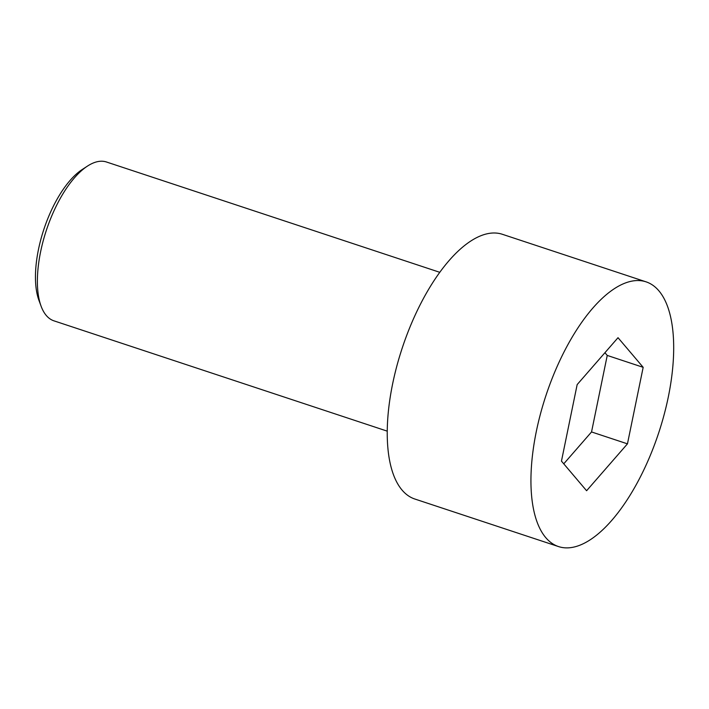 <?xml version="1.0" encoding="UTF-8"?>
<svg xmlns="http://www.w3.org/2000/svg" width="709" height="709" viewBox="0 0 709 709"><rect width="100%" height="100%" fill="white"/><g stroke="black" fill="none" stroke-linecap="round" stroke-linejoin="round"><path stroke-width="1.06" d="M668.312 396.951A139.416 59.379 108.3 0 0 646.121 281.863A139.416 59.379 108.3 0 0 545.939 395.56A139.416 59.379 108.3 0 0 558.506 546.568A139.416 59.379 108.3 0 0 668.312 396.951M586.6 490.734L561.457 461.116L577.161 384.588L618.018 337.697L643.169 367.324L627.456 443.843L586.6 490.734M646.121 281.863L502.424 234.307A139.416 59.379 108.3 0 0 402.242 347.995A139.416 59.379 108.3 0 0 414.809 499.012L558.506 546.568M387.229 431.143L53.928 320.831A83.644 35.627 -71.7 0 1 41.104 306.208A83.644 35.627 -71.7 0 1 40.608 251.784A83.644 35.627 -71.7 0 1 87.482 166.083A83.644 35.627 -71.7 0 1 106.501 162.007L439.802 272.318M41.104 306.208L38.924 300.306A78.07 33.252 -71.7 0 1 38.463 249.506A78.07 33.252 -71.7 0 1 82.209 169.522L87.482 166.083M604.937 352.71L607.241 355.431L591.536 431.949L563.761 463.828M607.241 355.431L643.169 367.324M591.536 431.949L627.456 443.843"/></g></svg>
